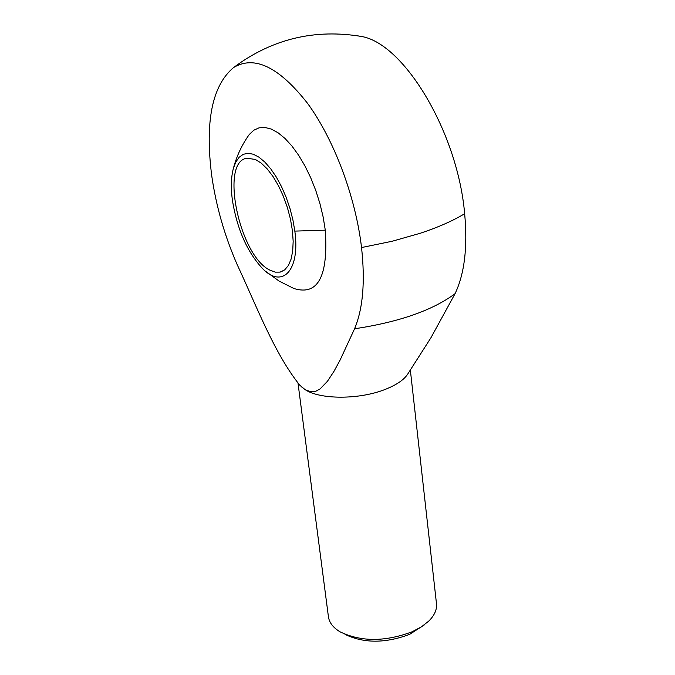 <?xml version="1.0" encoding="UTF-8"?>
<svg xmlns="http://www.w3.org/2000/svg" width="675" height="675" viewBox="0 0 675 675"><rect width="100%" height="100%" fill="white"/><g stroke="black" fill="none" stroke-linecap="round" stroke-linejoin="round"><path stroke-width="1.01" d="M301.244 386.64L305.235 389.728L299.869 385.298C274.387 353.649 256.34 305.547 237.195 264.668C224.581 235.786 216.093 206.128 211.722 175.703C204.846 121.576 212.153 85.514 233.626 67.508C254.441 55.038 279.104 67.019 307.623 103.435C333.982 139.48 355.59 196.712 361.538 247.548C365.285 281.677 362.964 308.762 354.561 328.801L340.09 360.087L333.982 371.326L327.442 381.282L320.017 389.002L315.672 391.331L310.762 391.829L305.235 389.728C320.001 399.541 358.315 399.718 383.982 389.872C396.368 385.172 404.452 379.645 408.24 373.283L430.928 337.762L455.068 293.667C432.717 310.306 399.212 322.017 354.561 328.801M354.864 35.37L362.129 36.577C404.713 44.525 457.726 132.941 464.653 213.705C467.733 247.067 464.543 273.721 455.068 293.667M294.832 231.103C300.367 270.624 282.268 289.28 262.313 268.329C247.075 251.733 237.111 229.087 232.419 200.374C230.74 187.802 231.061 177.179 233.364 168.488L235.803 162.059L239.136 157.275L243.253 154.305L248.046 153.276L253.37 154.254L259.048 157.233L264.904 162.135L270.734 168.834L276.345 177.103L281.543 186.688L286.132 197.252L289.963 208.44L292.899 219.856L294.832 231.103L325.291 230.167C328.379 276.564 317.9 296.004 293.836 288.487L279.07 281.07L265.68 271.35M298.029 383.316L328.421 616.764C329.257 622.654 333.155 627.674 340.099 631.842C361.083 641.933 385.104 641.908 412.155 631.766L421.419 626.847L428.735 621.118C434.489 615.414 437.071 609.601 436.48 603.695L410.341 369.993M345.001 634.373C363.859 643.452 385.417 643.435 409.683 634.323L424.583 624.746M255.403 159.477L261.25 163.139L267.207 168.893L273.038 176.546L278.497 185.794L283.348 196.265L287.398 207.529L290.452 219.105L292.402 230.521L293.169 241.279L292.714 250.948L291.085 259.149L288.352 265.545L284.648 269.916L280.117 272.109L275.282 272.135L270.059 270.219C239.355 256.12 219.544 161.072 247.092 158.22L255.403 159.477M247.379 137.219L249.21 134.587L253.733 130.258L259.014 127.845L264.929 127.448L271.342 129.094L278.092 132.789L285.01 138.468L291.912 146.002L298.62 155.233L304.948 165.907L310.719 177.753L315.765 190.46L319.95 203.673L323.156 217.029L325.291 230.167M464.653 213.705C452.874 220.835 438.075 227.357 420.263 233.263L392.158 241.253L361.538 247.548M282.108 271.46L280.117 272.109M233.626 67.508C272.05 38.872 314.879 28.561 362.129 36.577M233.364 168.488C236.571 156.203 241.852 144.897 249.21 134.587"/></g></svg>
